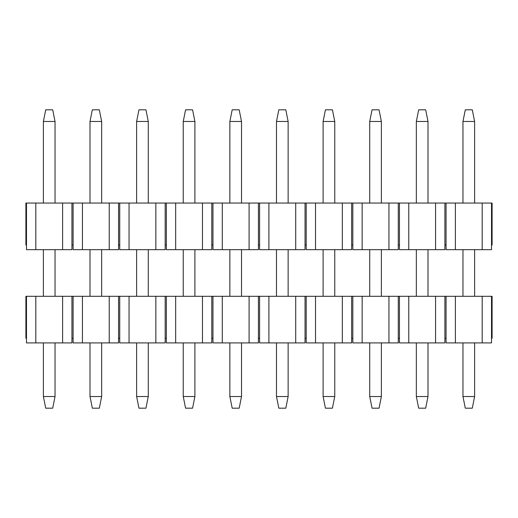 <?xml version="1.0" encoding="UTF-8"?>
<svg xmlns="http://www.w3.org/2000/svg" width="518" height="518" viewBox="0 0 518 518"><rect width="100%" height="100%" fill="white"/><g stroke="black" fill="none" stroke-linecap="round" stroke-linejoin="round"><path stroke-width="0.78" d="M62.613 249.676L62.613 203.056L71.937 203.056L71.937 249.676L26.483 249.676L26.483 245.014L25.9 245.014L25.9 203.056L26.483 203.056L26.483 245.014M62.613 203.056L35.807 203.056L35.807 249.676M35.807 203.056L26.483 203.056M482.193 203.056L491.517 203.056L491.517 249.676L455.387 249.676L455.387 203.056L482.193 203.056L482.193 249.676M455.387 249.676L446.063 249.676L446.063 245.014L444.897 245.014L444.897 203.056L455.387 203.056M446.063 203.056L446.063 245.014M71.937 203.056L73.103 203.056L73.103 249.676L82.427 249.676L82.427 203.056L119.723 203.056L119.723 249.676L129.047 249.676L129.047 203.056L166.343 203.056L166.343 249.676L175.667 249.676L175.667 203.056L212.963 203.056L212.963 249.676L222.287 249.676L222.287 203.056L259.583 203.056L259.583 249.676L268.907 249.676L268.907 203.056L306.203 203.056L306.203 249.676L315.527 249.676L315.527 203.056L352.823 203.056L352.823 249.676L362.147 249.676L362.147 203.056L399.443 203.056L399.443 249.676L408.767 249.676L408.767 203.056L444.897 203.056M435.573 203.056L435.573 249.676L444.897 249.676L444.897 245.014M399.443 203.056L408.767 203.056M398.277 203.056L398.277 245.014L399.443 245.014M388.953 203.056L388.953 249.676L398.277 249.676L398.277 245.014M352.823 203.056L362.147 203.056M351.657 203.056L351.657 245.014L352.823 245.014M342.333 203.056L342.333 249.676L351.657 249.676L351.657 245.014M306.203 203.056L315.527 203.056M305.037 203.056L305.037 245.014L306.203 245.014M295.713 203.056L295.713 249.676L305.037 249.676L305.037 245.014M259.583 203.056L268.907 203.056M258.417 203.056L258.417 245.014L259.583 245.014M249.093 203.056L249.093 249.676L258.417 249.676L258.417 245.014M212.963 203.056L222.287 203.056M211.797 203.056L211.797 245.014L212.963 245.014M202.473 203.056L202.473 249.676L211.797 249.676L211.797 245.014M166.343 203.056L175.667 203.056M165.177 203.056L165.177 245.014L166.343 245.014M155.853 203.056L155.853 249.676L165.177 249.676L165.177 245.014M119.723 203.056L129.047 203.056M118.557 203.056L118.557 245.014L119.723 245.014M109.233 203.056L109.233 249.676L118.557 249.676L118.557 245.014M73.103 203.056L82.427 203.056M73.103 245.014L71.937 245.014M82.427 249.676L109.233 249.676M435.573 249.676L408.767 249.676M388.953 249.676L362.147 249.676M342.333 249.676L315.527 249.676M295.713 249.676L268.907 249.676M249.093 249.676L222.287 249.676M202.473 249.676L175.667 249.676M155.853 249.676L129.047 249.676M491.517 203.056L492.1 203.056L492.1 245.014L491.517 245.014M474.617 342.916L474.617 396.529L472.286 408.184L465.293 408.184L462.962 396.529L462.962 342.916M462.962 203.056L462.962 121.471L465.293 109.816L472.286 109.816L474.617 121.471L474.617 203.056M474.617 249.676L474.617 296.296M474.617 396.529L462.962 396.529M462.962 296.296L462.962 249.676M462.962 121.471L474.617 121.471M427.998 342.916L427.998 396.529L425.666 408.184L418.673 408.184L416.342 396.529L416.342 342.916M416.342 203.056L416.342 121.471L418.673 109.816L425.666 109.816L427.998 121.471L427.998 203.056M427.998 249.676L427.998 296.296M427.998 396.529L416.342 396.529M416.342 296.296L416.342 249.676M416.342 121.471L427.998 121.471M381.377 342.916L381.377 396.529L379.046 408.184L372.053 408.184L369.722 396.529L369.722 342.916M369.722 203.056L369.722 121.471L372.053 109.816L379.046 109.816L381.377 121.471L381.377 203.056M381.377 249.676L381.377 296.296M381.377 396.529L369.722 396.529M369.722 296.296L369.722 249.676M369.722 121.471L381.377 121.471M334.757 342.916L334.757 396.529L332.426 408.184L325.433 408.184L323.102 396.529L323.102 342.916M323.102 203.056L323.102 121.471L325.433 109.816L332.426 109.816L334.757 121.471L334.757 203.056M334.757 249.676L334.757 296.296M334.757 396.529L323.102 396.529M323.102 296.296L323.102 249.676M323.102 121.471L334.757 121.471M288.137 342.916L288.137 396.529L285.806 408.184L278.813 408.184L276.482 396.529L276.482 342.916M276.482 203.056L276.482 121.471L278.813 109.816L285.806 109.816L288.137 121.471L288.137 203.056M288.137 249.676L288.137 296.296M288.137 396.529L276.482 396.529M276.482 296.296L276.482 249.676M276.482 121.471L288.137 121.471M241.517 342.916L241.517 396.529L239.186 408.184L232.194 408.184L229.862 396.529L229.862 342.916M229.862 203.056L229.862 121.471L232.194 109.816L239.186 109.816L241.517 121.471L241.517 203.056M241.517 249.676L241.517 296.296M241.517 396.529L229.862 396.529M229.862 296.296L229.862 249.676M229.862 121.471L241.517 121.471M194.897 342.916L194.897 396.529L192.566 408.184L185.573 408.184L183.242 396.529L183.242 342.916M183.242 203.056L183.242 121.471L185.573 109.816L192.566 109.816L194.897 121.471L194.897 203.056M194.897 249.676L194.897 296.296M194.897 396.529L183.242 396.529M183.242 296.296L183.242 249.676M183.242 121.471L194.897 121.471M148.278 342.916L148.278 396.529L145.946 408.184L138.953 408.184L136.623 396.529L136.623 342.916M136.623 203.056L136.623 121.471L138.953 109.816L145.946 109.816L148.278 121.471L148.278 203.056M148.278 249.676L148.278 296.296M148.278 396.529L136.623 396.529M136.623 296.296L136.623 249.676M136.623 121.471L148.278 121.471M101.657 342.916L101.657 396.529L99.326 408.184L92.333 408.184L90.002 396.529L90.002 342.916M90.002 203.056L90.002 121.471L92.333 109.816L99.326 109.816L101.657 121.471L101.657 203.056M101.657 249.676L101.657 296.296M101.657 396.529L90.002 396.529M90.002 296.296L90.002 249.676M90.002 121.471L101.657 121.471M55.037 342.916L55.037 396.529L52.706 408.184L45.713 408.184L43.383 396.529L43.383 342.916M43.383 203.056L43.383 121.471L45.713 109.816L52.706 109.816L55.037 121.471L55.037 203.056M55.037 249.676L55.037 296.296M55.037 396.529L43.383 396.529M43.383 296.296L43.383 249.676M43.383 121.471L55.037 121.471M62.613 342.916L62.613 296.296L71.937 296.296L71.937 342.916L26.483 342.916L26.483 338.254L25.9 338.254L25.9 296.296L26.483 296.296L26.483 338.254M62.613 296.296L35.807 296.296L35.807 342.916M35.807 296.296L26.483 296.296M482.193 296.296L491.517 296.296L491.517 342.916L455.387 342.916L455.387 296.296L482.193 296.296L482.193 342.916M455.387 342.916L446.063 342.916L446.063 338.254L444.897 338.254L444.897 296.296L455.387 296.296M446.063 296.296L446.063 338.254M71.937 296.296L73.103 296.296L73.103 342.916L82.427 342.916L82.427 296.296L119.723 296.296L119.723 342.916L129.047 342.916L129.047 296.296L166.343 296.296L166.343 342.916L175.667 342.916L175.667 296.296L212.963 296.296L212.963 342.916L222.287 342.916L222.287 296.296L259.583 296.296L259.583 342.916L268.907 342.916L268.907 296.296L306.203 296.296L306.203 342.916L315.527 342.916L315.527 296.296L352.823 296.296L352.823 342.916L362.147 342.916L362.147 296.296L399.443 296.296L399.443 342.916L408.767 342.916L408.767 296.296L444.897 296.296M435.573 296.296L435.573 342.916L444.897 342.916L444.897 338.254M399.443 296.296L408.767 296.296M398.277 296.296L398.277 338.254L399.443 338.254M388.953 296.296L388.953 342.916L398.277 342.916L398.277 338.254M352.823 296.296L362.147 296.296M351.657 296.296L351.657 338.254L352.823 338.254M342.333 296.296L342.333 342.916L351.657 342.916L351.657 338.254M306.203 296.296L315.527 296.296M305.037 296.296L305.037 338.254L306.203 338.254M295.713 296.296L295.713 342.916L305.037 342.916L305.037 338.254M259.583 296.296L268.907 296.296M258.417 296.296L258.417 338.254L259.583 338.254M249.093 296.296L249.093 342.916L258.417 342.916L258.417 338.254M212.963 296.296L222.287 296.296M211.797 296.296L211.797 338.254L212.963 338.254M202.473 296.296L202.473 342.916L211.797 342.916L211.797 338.254M166.343 296.296L175.667 296.296M165.177 296.296L165.177 338.254L166.343 338.254M155.853 296.296L155.853 342.916L165.177 342.916L165.177 338.254M119.723 296.296L129.047 296.296M118.557 296.296L118.557 338.254L119.723 338.254M109.233 296.296L109.233 342.916L118.557 342.916L118.557 338.254M73.103 296.296L82.427 296.296M73.103 338.254L71.937 338.254M82.427 342.916L109.233 342.916M435.573 342.916L408.767 342.916M388.953 342.916L362.147 342.916M342.333 342.916L315.527 342.916M295.713 342.916L268.907 342.916M249.093 342.916L222.287 342.916M202.473 342.916L175.667 342.916M155.853 342.916L129.047 342.916M491.517 296.296L492.1 296.296L492.1 338.254L491.517 338.254"/></g></svg>
